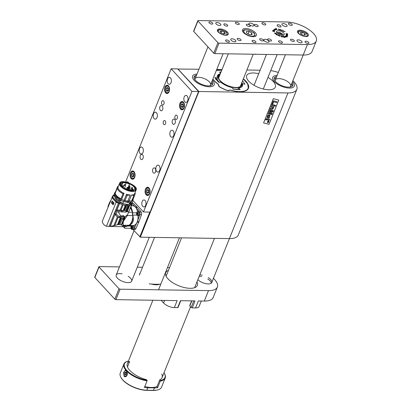 <?xml version="1.0" encoding="UTF-8"?>
<svg xmlns="http://www.w3.org/2000/svg" width="411" height="411" viewBox="0 0 411 411"><rect width="100%" height="100%" fill="white"/><g stroke="black" fill="none" stroke-linecap="round" stroke-linejoin="round"><path stroke-width="0.62" d="M177.881 69.033L198.939 69.233M216.736 69.521L221.991 69.603M246.903 70.004L260.117 70.214M292.899 80.679A20.771 8.878 21.9 0 1 296.834 89.382A20.771 8.878 21.9 0 1 287.967 92.937L198.898 91.504L140.341 237.173L132.974 229.528M287.967 92.937L229.41 238.606L140.341 237.173M278.766 100.089L269.015 124.338L263.6 122.91L273.351 98.661L278.766 100.089L269.015 124.338M212.821 79.266A20.005 8.549 21.9 0 0 218.005 84.121A1.659 0.709 21.9 0 1 218.56 85.015L218.554 85.026A1.659 0.709 21.9 0 0 218.56 85.015A3.74 1.598 -158.1 0 0 218.544 85.051A3.74 1.598 -158.1 0 0 220.933 87.718L225.403 89.834A3.74 1.598 -158.1 0 0 229.672 90.302A1.659 0.709 21.9 0 1 230.997 90.286A20.005 8.549 21.9 0 0 248.439 88.329A20.005 8.549 21.9 0 0 243.358 78.825M198.898 91.504L177.906 68.966M221.796 70.086A20.005 8.549 21.9 0 0 216.458 70.214M197.84 279.706A8.307 3.55 21.9 0 0 205.926 283.662A8.307 3.55 21.9 0 0 211.768 282.501L229.415 238.606A20.771 8.878 21.9 0 0 238.277 235.046L296.834 89.382M278.298 72.444A20.771 8.878 21.9 0 0 270.7 70.615M258.709 73.718A15.433 6.597 21.9 0 0 246.687 75.609A15.433 6.597 21.9 0 0 252.924 84.609A15.433 6.597 21.9 0 0 268.737 89.768A15.433 6.597 21.9 0 0 275.324 87.122A15.433 6.597 21.9 0 0 267.962 77.432M289.349 88.062A11.631 4.973 21.9 0 0 294.317 86.069A11.631 4.973 21.9 0 0 292.529 81.599A11.631 4.973 21.9 0 1 294.317 86.069A11.631 4.973 21.9 0 1 289.349 88.062A11.631 4.973 21.9 0 1 277.43 84.173A11.631 4.973 21.9 0 1 272.729 77.391A11.631 4.973 21.9 0 0 277.43 84.173A11.631 4.973 21.9 0 0 289.349 88.062M277.112 75.403A11.631 4.973 21.9 0 0 272.729 77.391A11.631 4.973 21.9 0 1 277.112 75.403M209.22 86.772A11.631 4.973 21.9 0 0 214.182 84.779A11.631 4.973 21.9 0 0 212.4 80.315A11.631 4.973 21.9 0 1 214.182 84.779A11.631 4.973 21.9 0 1 210.617 86.716A11.631 4.973 21.9 0 1 198.04 83.341A11.631 4.973 21.9 0 1 192.6 76.102A11.631 4.973 21.9 0 0 197.301 82.883A11.631 4.973 21.9 0 0 209.22 86.772M196.982 74.114A11.631 4.973 21.9 0 0 192.6 76.102L192.6 76.102A11.631 4.973 21.9 0 1 196.165 74.165A11.631 4.973 21.9 0 1 196.982 74.114M266.21 118.8L268.404 119.02L268.573 118.604L269.118 118.743L268.953 119.154L269.38 119.262L269.544 120.228L268.614 119.991L268.409 120.5L267.864 120.361L268.07 119.853L266.59 119.473L266.189 120.038L265.655 119.894L265.789 119.447L266.749 118.615L268.398 119.015L268.568 118.599L269.118 118.743M265.655 119.894L266.215 118.805M267.864 120.361L268.064 119.853M269.375 119.262L268.953 119.154M272.863 107.795L270.9 106.917L271.239 106.079L273.926 106.778L273.603 107.579L273.248 107.492L273.264 108.612L272.159 109.429L270.099 108.915L270.438 108.078L272.647 108.483L272.621 107.43L272.652 108.483L270.433 108.072L270.099 108.915M273.921 106.773L271.234 106.079L270.9 106.917M268.121 113.821L268.445 113.02L271.527 113.826L268.789 112.177L269.123 111.345L272.585 111.242L269.457 110.513L269.775 109.722L273.485 110.677L272.981 111.931L270.13 112.018L272.39 113.405L271.882 114.669L268.126 113.826L268.445 113.025L271.517 113.816M272.385 113.4L270.13 112.018M269.452 110.513L269.77 109.716L273.485 110.677M268.784 112.177L269.118 111.345L272.565 111.237M271.573 105.237L271.912 104.404L274.599 105.103L274.265 105.94L271.579 105.242L271.907 104.399L274.599 105.103M272.133 103.839L273.366 100.777L272.139 103.839L272.755 103.998L273.634 101.82L276.726 102.622L277.076 101.743L273.372 100.782L277.076 101.738M269.01 124.333L263.605 122.904M275.622 105.365L274.964 105.195L275.622 105.365L275.283 106.202L274.63 106.033L274.964 105.195L274.63 106.033M270.063 115.352L268.224 114.998L267.546 115.496L267.068 117.567L269.246 117.705L269.95 115.198M270.058 115.347L268.219 114.993L267.546 115.491L267.073 117.572M268.501 120.973L268.799 121.153L268.501 120.973L267.402 121.651L267.802 122.719L268.897 122.046L268.501 120.978L267.407 121.656L267.797 122.719L267.499 122.545M267.869 122.545L267.607 122.391L268.773 122.016L268.429 121.147L268.773 122.016L267.874 122.55L267.53 121.687L268.691 121.302M267.725 116.894L268.049 115.851L269.143 115.804L269.477 116.138L269.087 117.073L267.767 116.945M269.143 115.804L269.477 116.138L269.082 117.068L267.72 116.888M269.138 115.799L269.472 116.133M268.172 122.293L268.039 121.975L268.172 122.293L268.712 121.63L267.854 121.409L268.167 121.656L267.551 122.159L268.044 121.98L268.178 122.298L268.044 121.98M268.707 121.63L267.787 121.553M268.162 121.651L267.551 122.159M289.889 87.086A8.307 3.55 21.9 0 0 290.669 86.223A8.307 3.55 21.9 0 0 287.315 81.378A8.307 3.55 21.9 0 0 278.802 78.599A8.307 3.55 21.9 0 0 275.252 80.022A8.307 3.55 21.9 0 0 275.221 81.193M292.349 86.089A9.972 4.259 21.9 0 0 291.548 84.039M276.13 77.838A9.972 4.259 21.9 0 0 274.137 78.763M276.69 76.446A9.972 4.259 21.9 0 0 274.271 78.008A9.972 4.259 21.9 0 0 278.304 83.823A9.972 4.259 21.9 0 0 288.517 87.158A9.972 4.259 21.9 0 0 292.776 85.447A9.972 4.259 21.9 0 0 292.113 82.642M209.754 85.801A8.307 3.55 21.9 0 0 210.54 84.933A8.307 3.55 21.9 0 0 206.651 79.765A8.307 3.55 21.9 0 0 197.67 77.355A8.307 3.55 21.9 0 0 195.122 78.737A8.307 3.55 21.9 0 0 195.086 79.904M212.215 84.8A9.972 4.259 21.9 0 0 211.418 82.75M196.001 76.549A9.972 4.259 21.9 0 0 194.002 77.479M196.561 75.156A9.972 4.259 21.9 0 0 194.141 76.723A9.972 4.259 21.9 0 0 198.806 82.93A9.972 4.259 21.9 0 0 209.584 85.817A9.972 4.259 21.9 0 0 212.641 84.157A9.972 4.259 21.9 0 0 211.978 81.352M125.103 226.019L125.155 226.019A10.388 6.273 -89.1 0 0 126.716 226.384L127.359 225.932A2.076 1.254 90.9 0 1 128.283 225.3A2.076 1.254 90.9 0 1 128.741 225.449A8.143 4.917 -89.1 0 0 129.819 225.002A10.29 6.216 -89.1 0 0 133.082 216.885A8.143 4.917 -89.1 0 0 132.912 215.071A2.076 1.254 90.9 0 1 132.64 212.795A8.143 4.917 -89.1 0 0 132.388 211.013A10.29 6.216 -89.1 0 0 130.929 208.048M126.716 226.384L124.728 226.353L124.667 228.213L131.027 228.316M131.232 226.096L126.865 226.024M124.728 226.353A10.388 6.273 90.9 0 1 123.208 226.009M124.667 228.213L123.002 226.518M130.924 206.815L132.388 211.013M132.64 212.795L136.678 212.862M137.469 211.691A8.143 4.917 -89.1 0 0 135.471 207.123A8.143 4.917 -89.1 0 0 132.856 205.813L131.335 205.788M136.971 215.138L132.912 215.071M133.082 216.885C133.924 220.743 132.835 223.45 129.819 225.002M128.741 225.449L133.703 225.531A8.143 4.917 -89.1 0 0 137.217 221.889A8.143 4.917 -89.1 0 0 137.957 215.718M131.284 225.999L127.359 225.932M132.121 203.835L135.214 206.861A10.676 6.448 90.9 0 1 135.471 207.123A10.676 6.448 90.9 0 1 135.712 207.406L139.509 211.968A2.076 1.254 90.9 0 1 139.838 214.706L137.382 221.467A10.676 6.448 90.9 0 1 137.217 221.889A10.676 6.448 90.9 0 1 137.043 222.3L134.222 228.665A2.076 1.254 90.9 0 1 133.185 229.533L134.839 229.559A2.076 1.254 -89.1 0 0 135.877 228.691L134.222 228.665M132.26 202.654A2.076 1.254 90.9 0 1 132.83 202.936L136.873 206.887A10.676 6.448 90.9 0 1 137.372 207.432L141.168 211.994A2.076 1.254 90.9 0 1 141.492 214.732L139.036 221.493A10.676 6.448 90.9 0 1 138.702 222.325L135.877 228.691M130.297 208.372L130.796 208.377L132.46 212.276L132.856 215.626L127.251 215.539L132.219 203.409L127.554 214.706L125.227 216.556L121.795 225.089L120.007 224.57L118.255 224.591L110.302 226.435L106.459 226.256C104.481 225.649 103.048 224.093 102.164 221.591L112.403 196.72M128.751 212.215L132.46 212.276M132.856 215.626C132.774 220.142 131.484 223.353 128.987 225.249L123.387 225.367L123.382 225.089L122.889 226.307L121.795 225.089M127.251 215.539L126.573 216.638L127.122 215.246M106.459 226.256L116.118 202.227L118.44 203.183L109.079 226.466L122.863 226.692L123.341 224.673C122.997 223.872 123.069 222.634 123.567 220.959L126.573 216.638M123.341 224.673L123.382 225.089M122.858 226.692L122.889 226.307L122.858 226.692M118.127 217.306L114.792 225.603M118.255 224.591L120.993 217.784M121.682 217.794L118.959 224.57M121.368 224.848L124.651 216.674L124.194 216.731L122.981 219.741L123.557 217.825M124.651 216.674L125.227 216.556M116.118 202.227L111.828 197.563M112.028 201.318L112.167 200.969L113.934 202.89L113.148 204.842L111.381 202.921L111.648 202.253M114.597 212.749L115.008 214.218L110.086 226.451M115.008 214.218L110.302 226.435M113.785 225.865L117.387 216.91M116.159 215.832L115.126 214.439M120.007 224.57L122.725 217.809L118.738 217.517L116.298 215.986L114.957 212.554L117.433 210.468L121.543 210.545L120.14 210.062L117.13 210.139L115.337 210.91M123.598 215.939L124.194 216.731L123.593 217.825L122.725 217.809M125.735 211.619L128.725 211.793L131.612 204.606L129.665 205.521L127.153 211.768M123.706 215.672L122.745 215.657L122.981 216.299M117.428 224.791L120.757 216.515L124.096 216.571L123.444 215.77L122.915 215.765L123.254 216.135L120.639 215.775L118.43 212.282L120.017 211.644M127.554 214.706L127.148 215.713M125.509 225.326C125.042 224.894 125.011 225.094 125.406 225.927L123.202 225.87M123.249 225.911L125.406 225.927M110.651 200.486L109.521 202.577L108.031 207.005M118.44 203.183L125.165 205.546L128.319 205.536C125.478 205.623 122.401 204.863 119.077 203.26L116.149 202.001L112.28 197.799L113.143 196.191M112.968 196.515L113.061 196.222M113.857 194.814L112.547 196.181L112.182 197.141M113.693 194.942L113.349 195.117M112.121 197.223L112.588 196.068L112.131 197.213M111.381 202.921L113.153 204.827M119.277 203.589L116.601 210.252M120.757 216.515L119.452 216.299C116.976 216.196 114.828 212.133 118.214 211.608L125.889 212.112L128.443 205.67M121.235 211.865L121.543 210.545M119.447 203.676L116.827 210.201M120.14 210.062L122.257 204.796M123.059 205.043L120.978 210.211M121.307 210.293L123.089 210.704L125.165 205.546M121.748 210.596L123.089 210.704M122.802 215.847L123.788 216.14M126.598 211.835L129.1 205.613L129.665 205.521M129.1 205.613L128.648 205.659L126.146 211.87M128.648 205.659L131.859 203.815L132.142 203.116L127.472 204.842L119.36 202.561L119.077 203.26M130.868 206.954L131.217 207.334L130.796 208.377M126.958 225.963L127.446 225.223M116.457 202.176L116.739 201.482L112.547 196.931M116.739 201.482L119.36 202.561M113.01 196.453L114.325 194.48M132.167 201.652L132.142 203.116M127.6 205.685L125.53 210.843L126.367 210.828M126.562 205.664L124.487 210.817M123.798 210.797L125.874 205.639M113.328 204.401L111.54 202.715L111.787 201.667L112.496 201.21M113.123 204.431L113.369 203.388L114.078 202.926M113.924 203.306L113.503 203.964M125.586 210.843L126.393 210.853M132.152 203.219L132.219 202.88M132.301 214.398L132.229 213.797M132.142 201.673L129.218 203.455L128.797 204.498L122.714 203.686L122.802 203.409L116.513 200.075L114.366 196.283M130.862 202.972L128.982 204.046M122.802 203.409L123.516 201.637M121.111 200.712L120.115 200.871L120.577 200.46M123.526 201.642L122.714 203.686M130.909 202.248L123.5 201.734M114.818 195.775L120.295 200.424M114.474 195.035L114.191 195.739C114.669 197.486 116.513 199.191 119.735 200.851L120.115 200.871M130.595 200.979L128.777 201.292M132.917 199.741L131.71 200.928L127.836 201.03L124.893 200.82L120.772 199.237C117.407 197.465 115.486 195.631 114.998 193.725L117.233 188.243A9.556 4.084 21.9 0 0 123.023 193.776L124.071 193.355L121.661 199.35M115.578 192.363L115.296 192.25L115.558 191.711M115.45 191.86L114.428 193.108L114.289 194.213L115.799 197.095L121.964 201.077L127.985 202.52L131.967 201.791L133.092 200.476L133.174 198.996L131.71 200.928M124.06 200.275L126.47 194.28A8.934 3.817 21.9 0 0 130.246 195.04L127.836 201.03M131.7 191.413C125.93 191.177 118.121 185.921 119.575 183.249C120.901 178.477 138.502 185.551 136.149 189.913C135.62 191.053 134.135 191.552 131.7 191.413M129.075 201.051L131.484 195.055A8.934 3.817 21.9 0 0 134.695 193.535L136.149 189.913M117.233 188.243L117.998 187.555A8.934 3.817 21.9 0 0 124.071 193.355M115.46 191.834L117.531 186.794L118.327 186.502M120.772 199.237L120.942 198.821C117.567 197.049 115.645 195.21 115.167 193.304M120.942 198.821L123.023 193.776M126.47 194.28L123.978 200.547M124.893 200.82L125.062 200.404L124.143 200.131M125.062 200.404L127.189 195.359L130.246 195.04M131.484 195.055L133.822 195.461L131.874 200.511M133.046 199.304L131.792 200.517M133.822 195.461A9.556 4.084 21.9 0 0 135.06 194.29A9.556 4.084 21.9 0 0 135.024 192.713M118.45 186.049A9.556 4.084 21.9 0 0 117.531 186.794M126.182 195.061A9.556 4.084 21.9 0 0 127.189 195.359M121.209 186.476L120.212 185.012L120.115 183.465L121.466 182.335L123.68 182.037L127.21 182.597L130.77 183.989L133.616 185.834L135.137 187.462C135.347 188.074 135.974 188.31 135.609 189.697C134.983 190.617 134.222 191.069 133.328 191.048L131.099 191.069L127.924 190.391L124.584 188.978L121.209 186.476M120.993 198.826C117.608 197.049 115.676 195.204 115.203 193.293M124.148 200.116L125.16 200.409M135.604 189.718L135.219 187.668L133.863 186.116L131.304 184.334L125.663 182.294L121.738 182.294C121.492 182.145 120.947 182.546 120.104 183.491L120.115 183.465M134.284 189.312L133.061 190.221L133.585 190.493L129.974 190.586L127.307 189.615L127.374 189.903L123.079 187.657L123.547 187.652L121.651 185.71L121.183 185.715L121.06 183.429L121.548 183.712L122.786 182.993L122.298 182.71L126.151 182.756L129.48 184.082L129.475 183.809C133.349 185.674 135.147 187.544 134.87 189.425L134.32 189.235M120.829 183.809L120.731 184.246M121.677 185.757L122.786 182.993M120.932 185.248L121.548 183.712M123.439 187.919L123.547 187.652M132.887 190.663L133.061 190.221M127.189 189.779L129.48 184.082M125.504 184.652L126.156 183.029M125.422 184.57L126.151 182.756M126.984 190.242L127.739 189.795M124.656 184.606L125.473 184.621L124.667 184.354L124.014 185.001A0.832 0.354 -158.1 0 0 124.122 185.299A0.832 0.354 -158.1 0 0 124.939 185.731A0.832 0.354 -158.1 0 0 125.555 185.623L125.473 184.621M122.468 185.962L123.29 185.978L122.483 185.71L121.826 186.358M123.202 187.39L123.29 185.978M125.16 188.731L125.977 188.741L125.17 188.479L124.518 189.127M126.059 189.743L125.977 188.741M129.922 190.031L130.739 190.046L129.938 189.779L129.28 190.427M130.821 191.043L130.739 190.046M130.719 207.324L131.217 207.334M242.238 86.248A13.527 5.78 -158.1 0 0 242.043 84.527L242.367 83.705A13.501 5.769 -158.1 0 1 242.433 85.837A13.501 5.769 -158.1 0 1 238.637 88.103L240.194 89.655L233.124 89.146L232.256 87.646A13.501 5.769 -158.1 0 1 220.666 82.149L218.482 82.2L214.855 77.633L217.393 78.028A13.501 5.769 -158.1 0 1 217.383 75.763A13.501 5.769 -158.1 0 1 220.311 73.78M214.855 77.633L215.097 77.53L214.968 77.9M215.426 78.768L216.731 79.051L217.393 78.028M220.563 73.153L219.572 72.079L221.036 71.982M238.637 88.103L238.277 88.966L238.868 89.747M244.858 84.198L242.367 83.705M242.582 80.751L244.905 84.101L244.663 84.204M243.297 78.979A19.697 8.42 -158.1 0 1 247.124 89.66A19.697 8.42 -158.1 0 1 230.92 90.127L229.359 90.158A3.432 1.464 -158.1 0 1 225.444 89.732L221.046 87.641A3.432 1.464 -158.1 0 1 218.858 85.18L218.236 84.111A19.697 8.42 -158.1 0 1 212.908 79.051M218.544 85.298L218.57 84.995M131.777 204.693A2.076 1.254 90.9 0 1 131.577 205.793M137.413 211.752A2.076 1.254 90.9 0 1 137.947 211.567L138.795 211.578A2.076 1.254 90.9 0 1 139.879 212.672A2.076 1.254 90.9 0 1 139.802 214.789A2.076 1.254 90.9 0 1 138.728 215.734L137.88 215.718A2.076 1.254 90.9 0 1 137.351 215.513M138.728 212.384A1.993 1.202 90.9 0 1 138.661 214.974A1.993 1.202 90.9 0 1 137.11 215.313A1.993 1.202 90.9 0 1 136.832 214.896A1.993 1.202 90.9 0 1 136.899 212.307A1.993 1.202 90.9 0 1 138.45 211.968A1.993 1.202 90.9 0 1 138.728 212.384M137.038 214.47A0.997 0.601 90.9 0 1 136.771 213.581A0.997 0.601 90.9 0 1 137.11 212.744A0.997 0.601 90.9 0 1 137.711 212.795A0.997 0.601 90.9 0 1 137.973 213.684A0.997 0.601 90.9 0 1 137.639 214.521A0.997 0.601 90.9 0 1 137.038 214.47L136.771 213.581L137.11 212.744M137.68 214.475L137.973 213.684L137.711 212.795M137.937 214.46L137.053 214.239M137.829 213.258L137.742 214.249M137.104 212.97L138.004 212.806M137.315 212.795L137.618 212.821L137.315 212.795M132.239 228.069L131.392 227.9L131.828 228.357L132.27 228.002M132.378 227.817L131.952 226.615L131.479 226.893M132.013 226.903L132.434 226.692L132.172 226.934M131.412 226.944A0.997 0.601 -89.1 0 0 131.386 227.889L131.972 227.9A0.997 0.601 -89.1 0 0 131.977 227.91L131.993 226.954L131.412 226.944L131.386 227.889A0.997 0.601 -89.1 0 0 131.592 228.269A0.997 0.601 -89.1 0 0 131.859 228.429M132.193 228.007A0.765 0.462 90.9 0 1 132.172 226.939M131.895 226.44A0.997 0.601 -89.1 0 0 131.428 226.893M131.489 228.269A0.997 0.601 -89.1 0 0 131.808 228.429A0.997 0.601 -89.1 0 0 132.429 227.442A0.997 0.601 -89.1 0 0 131.844 226.435A0.997 0.601 -89.1 0 0 131.253 227.144A0.997 0.601 -89.1 0 0 131.489 228.269M131.366 228.578A1.367 0.822 -89.1 0 0 132.645 227.504A1.367 0.822 -89.1 0 0 131.463 226.22A1.367 0.822 -89.1 0 0 131.366 228.578M132.661 225.511A2.076 1.254 90.9 0 1 132.871 225.696A2.076 1.254 90.9 0 1 133.37 228.038A2.076 1.254 90.9 0 1 132.142 229.518A2.076 1.254 90.9 0 1 130.975 228.095A2.076 1.254 90.9 0 1 130.996 226.744A2.076 1.254 90.9 0 1 131.746 225.5M133.703 225.531A2.076 1.254 90.9 0 1 133.914 225.711A2.076 1.254 90.9 0 1 134.412 228.054A2.076 1.254 90.9 0 1 133.185 229.533L132.142 229.518M242.618 83.762A14.904 6.371 21.9 0 0 241.822 82.652M215.693 78.825A14.904 6.371 21.9 0 0 216.165 79.837M217.039 78.891A13.352 5.708 21.9 0 0 219.361 82.303M232.708 88.807A13.352 5.708 21.9 0 0 238.257 89.053M241.93 86.664A13.352 5.708 21.9 0 0 241.909 85.031L241.576 83.798A12.546 5.364 21.9 0 0 241.483 83.495M217.306 76.112L217.481 76.251A13.352 5.708 21.9 0 0 217.44 76.297A13.352 5.708 21.9 0 0 217.244 76.58M217.547 75.835L217.82 75.907A13.352 5.708 21.9 0 0 217.768 75.953L217.506 75.881M217.82 75.598L218.005 75.758A13.352 5.708 21.9 0 0 217.989 75.768A13.352 5.708 21.9 0 0 217.82 75.907M217.989 75.768L217.732 75.665M218.113 75.393L218.318 75.547A13.352 5.708 21.9 0 0 218.303 75.557L218.015 75.454M218.611 75.187L218.046 75.115M218.462 74.92L218.827 75.285M217.768 75.953A13.352 5.708 21.9 0 0 217.481 76.251M218.303 75.557A13.352 5.708 21.9 0 0 218.005 75.758M217.239 76.194A13.527 5.78 -158.1 0 1 219.977 74.602A12.546 5.364 21.9 0 0 219.412 74.889A12.546 5.364 21.9 0 0 218.38 75.901A12.546 5.364 21.9 0 0 229.364 86.392A12.546 5.364 21.9 0 0 241.576 83.798M241.262 84.039A12.13 5.184 -158.1 0 1 238.883 87.127A12.13 5.184 -158.1 0 1 235.96 87.466A12.13 5.184 -158.1 0 1 219.048 79.153A12.13 5.184 -158.1 0 1 219.798 75.064M219.243 76.441A12.13 5.184 21.9 0 0 218.986 76.605M219.392 76.076A11.714 5.009 21.9 0 0 219.31 76.158A11.714 5.009 21.9 0 0 219.171 79.359M218.436 74.992L218.744 75.413M218.662 75.341L218.405 74.951M218.107 75.09L218.642 75.121M163.403 121.476A2.076 1.254 -89.1 0 0 163.331 123.588A2.076 1.254 -89.1 0 0 164.41 124.682A2.076 1.254 -89.1 0 0 165.7 122.627A2.076 1.254 -89.1 0 0 164.477 120.526A2.076 1.254 -89.1 0 0 163.403 121.476M179.946 103.392A4.156 2.507 -89.1 0 0 179.797 107.62A4.156 2.507 -89.1 0 0 181.96 109.809A4.156 2.507 -89.1 0 0 184.534 105.694A4.156 2.507 -89.1 0 0 182.094 101.502A4.156 2.507 -89.1 0 0 179.946 103.392M130.498 172.841A4.156 2.507 -89.1 0 0 130.349 177.069A4.156 2.507 -89.1 0 0 132.512 179.258A4.156 2.507 -89.1 0 0 135.085 175.143A4.156 2.507 -89.1 0 0 132.645 170.95A4.156 2.507 -89.1 0 0 130.498 172.841M145.484 189.122A4.156 2.507 -89.1 0 0 145.335 193.345A4.156 2.507 -89.1 0 0 147.498 195.533A4.156 2.507 -89.1 0 0 150.072 191.423A4.156 2.507 -89.1 0 0 147.631 187.226A4.156 2.507 -89.1 0 0 145.484 189.122M175.065 116.118A2.158 1.305 -89.1 0 0 174.988 118.317A2.158 1.305 -89.1 0 0 176.114 119.452A2.158 1.305 -89.1 0 0 177.454 117.315A2.158 1.305 -89.1 0 0 176.185 115.137A2.158 1.305 -89.1 0 0 175.065 116.118M161.749 101.651A2.158 1.305 -89.1 0 0 161.667 103.844A2.158 1.305 -89.1 0 0 162.792 104.985A2.158 1.305 -89.1 0 0 164.133 102.848A2.158 1.305 -89.1 0 0 162.864 100.664A2.158 1.305 -89.1 0 0 161.749 101.651M172.44 120.274A2.661 1.603 -89.1 0 0 172.343 122.976A2.661 1.603 -89.1 0 0 173.73 124.379A2.661 1.603 -89.1 0 0 175.379 121.748A2.661 1.603 -89.1 0 0 173.817 119.062A2.661 1.603 -89.1 0 0 172.44 120.274M159.951 106.711A2.661 1.603 -89.1 0 0 159.858 109.413A2.661 1.603 -89.1 0 0 161.24 110.816A2.661 1.603 -89.1 0 0 162.89 108.18A2.661 1.603 -89.1 0 0 161.328 105.499A2.661 1.603 -89.1 0 0 159.951 106.711M152.825 169.06A2.661 1.603 -89.1 0 0 152.733 171.767A2.661 1.603 -89.1 0 0 154.115 173.17A2.661 1.603 -89.1 0 0 155.764 170.534A2.661 1.603 -89.1 0 0 154.202 167.852A2.661 1.603 -89.1 0 0 152.825 169.06M140.341 155.497A2.661 1.603 -89.1 0 0 140.243 158.199A2.661 1.603 -89.1 0 0 141.631 159.602A2.661 1.603 -89.1 0 0 143.275 156.971A2.661 1.603 -89.1 0 0 141.713 154.284A2.661 1.603 -89.1 0 0 140.341 155.497M184.19 96.991A3.488 2.106 -89.1 0 0 184.066 100.541A3.488 2.106 -89.1 0 0 185.885 102.38A3.488 2.106 -89.1 0 0 188.048 98.923A3.488 2.106 -89.1 0 0 185.998 95.403A3.488 2.106 -89.1 0 0 184.19 96.991M167.539 78.907A3.488 2.106 -89.1 0 0 167.416 82.457A3.488 2.106 -89.1 0 0 169.234 84.291A3.488 2.106 -89.1 0 0 171.397 80.839A3.488 2.106 -89.1 0 0 169.347 77.314A3.488 2.106 -89.1 0 0 167.539 78.907M170.18 131.839A3.488 2.106 -89.1 0 0 170.056 135.389A3.488 2.106 -89.1 0 0 171.875 137.228A3.488 2.106 -89.1 0 0 174.038 133.775A3.488 2.106 -89.1 0 0 171.988 130.251A3.488 2.106 -89.1 0 0 170.18 131.839M153.534 113.755A3.488 2.106 -89.1 0 0 153.406 117.305A3.488 2.106 -89.1 0 0 155.224 119.144A3.488 2.106 -89.1 0 0 157.387 115.686A3.488 2.106 -89.1 0 0 155.337 112.162A3.488 2.106 -89.1 0 0 153.534 113.755M156.175 166.691A3.488 2.106 -89.1 0 0 156.046 170.236A3.488 2.106 -89.1 0 0 157.865 172.075A3.488 2.106 -89.1 0 0 160.028 168.623A3.488 2.106 -89.1 0 0 157.978 165.099A3.488 2.106 -89.1 0 0 156.175 166.691M139.524 148.602A3.488 2.106 -89.1 0 0 139.396 152.152A3.488 2.106 -89.1 0 0 141.214 153.991A3.488 2.106 -89.1 0 0 143.377 150.534A3.488 2.106 -89.1 0 0 141.327 147.01A3.488 2.106 -89.1 0 0 139.524 148.602M142.165 201.539A3.488 2.106 -89.1 0 0 142.042 205.089A3.488 2.106 -89.1 0 0 143.855 206.923A3.488 2.106 -89.1 0 0 146.018 203.471A3.488 2.106 -89.1 0 0 143.968 199.946A3.488 2.106 -89.1 0 0 142.165 201.539M128.746 182.833A3.488 2.106 -89.1 0 0 127.318 181.862A3.488 2.106 -89.1 0 0 126.47 182.14M133.03 200.625L143.47 211.968L191.942 91.396L171.13 68.786L125.632 181.96M164.96 87.111A4.156 2.507 -89.1 0 0 164.811 91.34A4.156 2.507 -89.1 0 0 166.974 93.528A4.156 2.507 -89.1 0 0 169.548 89.413A4.156 2.507 -89.1 0 0 167.107 85.221A4.156 2.507 -89.1 0 0 164.96 87.111M143.47 211.968L150.097 212.076L198.564 91.499L177.752 68.894L171.13 68.786M191.942 91.396L198.564 91.499M146.845 190.319L147.909 189.43L148.89 190.493L148.808 192.451L147.744 193.34L146.763 192.276L146.845 190.319L148.643 190.226M148.499 190.344L148.669 192.569M148.422 192.302L146.763 192.276M148.715 190.308A1.695 1.022 -89.1 0 0 148.463 191.326A1.695 1.022 -89.1 0 0 148.705 192.538M181.308 104.589L182.371 103.7L183.352 104.769L183.27 106.721L182.207 107.615L181.225 106.547L181.308 104.589L183.106 104.497M182.962 104.62L183.131 106.845M182.885 106.572L181.225 106.547M183.178 104.579A1.695 1.022 -89.1 0 0 182.926 105.596A1.695 1.022 -89.1 0 0 183.167 106.809M131.859 174.038L132.923 173.149L133.904 174.218L133.822 176.17L132.763 177.064L131.777 175.995L131.859 174.038L133.657 173.945M133.518 174.069L133.683 176.293M133.436 176.021L131.777 175.995M133.734 174.028A1.695 1.022 -89.1 0 0 133.477 175.045A1.695 1.022 -89.1 0 0 133.719 176.257M166.321 88.314L167.385 87.425L168.366 88.488L168.284 90.446L167.226 91.334L166.239 90.271L166.321 88.314L168.12 88.221M167.981 88.339L168.145 90.564M167.899 90.297L166.239 90.271M168.191 88.298A1.695 1.022 -89.1 0 0 167.94 89.315A1.695 1.022 -89.1 0 0 168.181 90.533M149.203 283.862C155.204 284.366 159.026 284.422 160.675 284.042M180.758 300.688L178.014 307.51A0.832 0.354 -158.1 0 1 177.66 307.649L174.351 307.598A8.307 3.55 -158.1 0 1 163.563 302.969L161.174 300.374M201.298 301.016L199.088 306.514A8.307 3.55 -158.1 0 1 195.538 307.937L192.23 307.885L195.03 300.914L180.46 300.682L177.66 307.649M213.437 278.35A20.771 8.878 -158.1 0 1 217.373 287.053L213.17 297.507A20.771 8.878 -158.1 0 1 204.303 301.063L198.343 300.97L195.538 307.937M174.351 307.598L177.151 300.626L115.892 299.645A0.832 0.354 -158.1 0 1 114.813 299.182L94.833 277.476A0.832 0.354 -158.1 0 1 94.725 277.178L98.928 266.724A0.832 0.354 21.9 0 0 99.036 267.022L94.833 277.476M151.376 284.037A11.631 4.973 21.9 0 0 156.159 284.782A11.631 4.973 21.9 0 0 159.591 284.222M140.11 273.294A11.631 4.973 21.9 0 0 139.54 274.111M122.118 273.865A8.307 3.55 21.9 0 0 119.765 273.592A8.307 3.55 21.9 0 0 116.215 275.016A8.307 3.55 21.9 0 0 122.601 281.407A8.307 3.55 21.9 0 0 131.638 281.211A8.307 3.55 21.9 0 0 128.175 276.3M202.248 275.154A8.307 3.55 21.9 0 0 199.895 274.882A8.307 3.55 21.9 0 0 199.782 274.877M211.768 282.501A8.307 3.55 21.9 0 0 208.305 277.589M98.928 266.724A0.832 0.354 21.9 0 1 99.282 266.58L119.478 266.903M137.274 267.191L142.53 267.273M167.441 267.674L169.532 267.71M114.813 299.182L119.015 288.728L99.036 267.022M119.015 288.728A0.832 0.354 21.9 0 0 120.094 289.19L115.892 299.645M217.373 287.053A20.771 8.878 -158.1 0 1 208.505 290.608L120.094 289.19M196.972 281.864A17.031 7.28 -158.1 0 1 197.347 285.393A17.031 7.28 -158.1 0 1 190.077 288.311A17.031 7.28 -158.1 0 1 172.625 282.619A17.031 7.28 -158.1 0 1 165.741 272.688A17.031 7.28 -158.1 0 1 168.448 270.397M201.657 276.541A8.307 3.55 21.9 0 0 199.335 276.274A8.307 3.55 21.9 0 0 199.222 276.274M211.316 283.128A8.307 3.55 21.9 0 0 207.771 279.002M192.23 307.885A0.832 0.354 -158.1 0 1 191.151 307.423L189.805 305.959A0.832 0.354 -158.1 0 1 189.697 305.661A0.832 0.354 -158.1 0 1 189.79 305.568M287.649 35.367L286.323 34.878L287.649 35.336M287.299 36.219L286.734 36.276L285.876 35.829L287.155 36.178L286.082 35.623L287.238 36.281M287.53 33.743L286.01 33.743L287.782 34.2L285.912 33.733L287.53 33.743M286.287 33.563L285.943 33.805M272.55 31.072L272.909 30.676L273.947 30.943L274.666 31.662L272.55 31.072M272.508 30.815L272.883 30.738M279.927 29.422L280.79 29.72L280.826 30.106L279.958 30.327L279.927 29.335M275.894 28.39L276.675 28.801L276.392 28.842L277.091 29.602L275.894 28.39M273.906 29.304L274.579 29.243L275.581 29.823L274.255 29.253L275.113 30.06L273.921 29.345M275.391 33.856L276.31 33.697L275.935 34L275.313 33.759M279.814 36.26L278.889 35.772L279.023 35.331L279.326 36.004L279.598 35.546L279.429 36.045L279.773 36.178L280.05 35.736L279.814 36.26M281.412 37.036L281.057 36.045L281.823 36.43L281.432 37.021M284.145 37.483L283.117 36.409L284.145 37.483M285.234 37.108L284.289 36.394L285.234 37.108M285.085 31.349L284.232 31.616L285.054 31.426M291.363 39.199A2.076 0.889 21.9 0 0 290.479 39.554A2.076 0.889 21.9 0 0 292.072 41.151A2.076 0.889 21.9 0 0 294.333 41.105A2.076 0.889 21.9 0 0 293.49 39.893A2.076 0.889 21.9 0 0 291.363 39.199M278.042 24.727A2.076 0.889 21.9 0 0 277.158 25.086A2.076 0.889 21.9 0 0 278.75 26.684A2.076 0.889 21.9 0 0 281.011 26.633A2.076 0.889 21.9 0 0 280.174 25.425A2.076 0.889 21.9 0 0 278.042 24.727M260.569 38.706A2.076 0.889 21.9 0 0 259.68 39.06A2.076 0.889 21.9 0 0 261.278 40.658A2.076 0.889 21.9 0 0 263.538 40.612A2.076 0.889 21.9 0 0 262.696 39.399A2.076 0.889 21.9 0 0 260.569 38.706M247.247 24.234A2.076 0.889 21.9 0 0 246.364 24.588A2.076 0.889 21.9 0 0 247.956 26.191A2.076 0.889 21.9 0 0 250.217 26.14A2.076 0.889 21.9 0 0 249.379 24.927A2.076 0.889 21.9 0 0 247.247 24.234M268.517 38.834A2.076 0.889 21.9 0 0 267.628 39.189A2.076 0.889 21.9 0 0 269.226 40.787A2.076 0.889 21.9 0 0 271.486 40.735A2.076 0.889 21.9 0 0 270.644 39.528A2.076 0.889 21.9 0 0 268.517 38.834M255.195 24.362A2.076 0.889 21.9 0 0 254.311 24.717A2.076 0.889 21.9 0 0 255.904 26.314A2.076 0.889 21.9 0 0 258.165 26.268A2.076 0.889 21.9 0 0 257.322 25.056A2.076 0.889 21.9 0 0 255.195 24.362M219.69 25.482A2.743 1.171 -158.1 0 1 216.88 24.568A2.743 1.171 -158.1 0 1 215.775 22.97A2.743 1.171 -158.1 0 1 218.755 22.903A2.743 1.171 -158.1 0 1 220.861 25.014A2.743 1.171 -158.1 0 1 219.69 25.482M234.676 41.763A2.743 1.171 -158.1 0 1 231.866 40.848A2.743 1.171 -158.1 0 1 230.761 39.245A2.743 1.171 -158.1 0 1 233.741 39.184A2.743 1.171 -158.1 0 1 235.847 41.295A2.743 1.171 -158.1 0 1 234.676 41.763M252.806 26.016A2.743 1.171 -158.1 0 1 249.996 25.102A2.743 1.171 -158.1 0 1 248.886 23.504A2.743 1.171 -158.1 0 1 251.866 23.437A2.743 1.171 -158.1 0 1 253.972 25.549A2.743 1.171 -158.1 0 1 252.806 26.016M267.787 42.297A2.743 1.171 -158.1 0 1 264.982 41.377A2.743 1.171 -158.1 0 1 263.872 39.78A2.743 1.171 -158.1 0 1 266.852 39.718A2.743 1.171 -158.1 0 1 268.958 41.824A2.743 1.171 -158.1 0 1 267.787 42.297M285.917 26.551A2.743 1.171 -158.1 0 1 283.107 25.631A2.743 1.171 -158.1 0 1 281.997 24.033A2.743 1.171 -158.1 0 1 284.982 23.972A2.743 1.171 -158.1 0 1 287.089 26.078A2.743 1.171 -158.1 0 1 285.917 26.551M300.903 42.826A2.743 1.171 -158.1 0 1 298.093 41.912A2.743 1.171 -158.1 0 1 296.983 40.314A2.743 1.171 -158.1 0 1 299.963 40.247A2.743 1.171 -158.1 0 1 302.075 42.359A2.743 1.171 -158.1 0 1 300.903 42.826M238.051 38.341A2.076 0.889 21.9 0 0 237.168 38.696A2.076 0.889 21.9 0 0 238.76 40.299A2.076 0.889 21.9 0 0 241.021 40.247A2.076 0.889 21.9 0 0 240.183 39.035A2.076 0.889 21.9 0 0 238.051 38.341M224.735 23.874A2.076 0.889 21.9 0 0 223.846 24.228A2.076 0.889 21.9 0 0 225.444 25.826A2.076 0.889 21.9 0 0 227.699 25.78A2.076 0.889 21.9 0 0 226.862 24.568A2.076 0.889 21.9 0 0 224.735 23.874M289.293 23.129A2.076 0.889 21.9 0 0 288.404 23.484A2.076 0.889 21.9 0 0 290.002 25.081A2.076 0.889 21.9 0 0 292.262 25.035A2.076 0.889 21.9 0 0 291.42 23.823A2.076 0.889 21.9 0 0 289.293 23.129M262.804 22.703A2.076 0.889 21.9 0 0 261.915 23.057A2.076 0.889 21.9 0 0 263.513 24.655A2.076 0.889 21.9 0 0 265.768 24.609A2.076 0.889 21.9 0 0 264.931 23.396A2.076 0.889 21.9 0 0 262.804 22.703M236.315 22.276A2.076 0.889 21.9 0 0 235.426 22.631A2.076 0.889 21.9 0 0 237.024 24.228A2.076 0.889 21.9 0 0 239.279 24.182A2.076 0.889 21.9 0 0 238.442 22.97A2.076 0.889 21.9 0 0 236.315 22.276M209.821 21.85A2.076 0.889 21.9 0 0 208.937 22.204A2.076 0.889 21.9 0 0 210.53 23.807A2.076 0.889 21.9 0 0 212.79 23.756A2.076 0.889 21.9 0 0 211.953 22.543A2.076 0.889 21.9 0 0 209.821 21.85M305.943 41.213A2.076 0.889 21.9 0 0 305.054 41.573A2.076 0.889 21.9 0 0 306.652 43.17A2.076 0.889 21.9 0 0 308.913 43.119A2.076 0.889 21.9 0 0 308.07 41.912A2.076 0.889 21.9 0 0 305.943 41.213M279.454 40.792A2.076 0.889 21.9 0 0 278.566 41.146A2.076 0.889 21.9 0 0 280.163 42.744A2.076 0.889 21.9 0 0 282.419 42.693A2.076 0.889 21.9 0 0 281.581 41.485A2.076 0.889 21.9 0 0 279.454 40.792M252.96 40.365A2.076 0.889 21.9 0 0 252.077 40.72A2.076 0.889 21.9 0 0 253.674 42.318A2.076 0.889 21.9 0 0 255.93 42.271A2.076 0.889 21.9 0 0 255.092 41.059A2.076 0.889 21.9 0 0 252.96 40.365M226.471 39.939A2.076 0.889 21.9 0 0 225.588 40.293A2.076 0.889 21.9 0 0 227.18 41.891A2.076 0.889 21.9 0 0 229.441 41.845A2.076 0.889 21.9 0 0 228.603 40.632A2.076 0.889 21.9 0 0 226.471 39.939M278.365 30.748A4.156 1.778 21.9 0 0 276.593 31.462A4.156 1.778 21.9 0 0 279.783 34.658A4.156 1.778 21.9 0 0 284.299 34.56A4.156 1.778 21.9 0 0 282.624 32.135A4.156 1.778 21.9 0 0 278.365 30.748M245.66 28.529A7.48 3.196 21.9 0 0 242.464 29.813A7.48 3.196 21.9 0 0 248.213 35.567A7.48 3.196 21.9 0 0 256.341 35.387A7.48 3.196 21.9 0 0 253.32 31.03A7.48 3.196 21.9 0 0 245.66 28.529M300.051 30.209A5.816 2.487 21.9 0 0 297.564 31.2A5.816 2.487 21.9 0 0 302.034 35.68A5.816 2.487 21.9 0 0 308.358 35.541A5.816 2.487 21.9 0 0 306.01 32.15A5.816 2.487 21.9 0 0 300.051 30.209M290.669 86.223L307.407 44.578A20.771 8.878 21.9 0 0 316.275 41.023L312.072 51.478A20.771 8.878 -158.1 0 1 303.205 55.033L255.688 54.273L255.647 53.964L255.359 54.267L214.794 53.615A0.832 0.354 -158.1 0 1 213.72 53.153L217.922 42.698L197.938 20.992L193.735 31.447A0.832 0.354 -158.1 0 1 193.627 31.149L197.83 20.694A0.832 0.354 21.9 0 0 197.938 20.992M217.922 42.698A0.832 0.354 21.9 0 0 219.001 43.16L214.794 53.615M307.407 44.578L219.001 43.16M316.275 41.023A20.771 8.878 21.9 0 0 313.557 33.543A20.771 8.878 21.9 0 0 286.595 21.973L198.184 20.55A0.832 0.354 21.9 0 0 197.83 20.694M219.916 28.919A5.816 2.487 21.9 0 0 217.434 29.916A5.816 2.487 21.9 0 0 221.904 34.39A5.816 2.487 21.9 0 0 228.228 34.252A5.816 2.487 21.9 0 0 225.875 30.861A5.816 2.487 21.9 0 0 219.916 28.919M286.246 36.923L285.886 36.99L286.133 36.872L285.203 36.194L286.226 36.933M284.849 37.529L283.641 36.43L284.849 37.529M282.609 36.949L282.306 36.625L282.794 36.538L282.116 36.276L282.83 36.502L282.999 37.036L282.609 36.949M277.903 35.438L277.887 34.966L278.555 35.156L277.903 35.438M274.825 33.383L274.589 33.003L275.313 32.901L274.702 33.029L274.877 33.353L275.781 33.27L274.825 33.383M276.11 34.396L276.901 34.144L276.1 34.37M276.577 35.038L276.582 34.683L277.559 34.57L276.577 35.038M275.17 28.893L276.192 29.392L276.218 29.705L275.524 29.474L275.067 28.955L275.627 29.155M278.668 29.017L279.357 29.649L278.684 29.679L278.339 29.186L278.648 29.073M278.339 29.186L278.612 29.155M283.318 30.671L283.919 31.159L283.379 31.493L283.806 31.149L283.323 30.727L282.676 31.097L283.287 30.748M283.426 31.508L283.77 30.995M282.295 30.25L282.311 30.558L281.478 30.373L282.136 30.83L281.371 30.291L281.818 30.013L282.254 30.342M281.489 30.075L281.355 30.332M273.238 30.147L274.656 30.707L273.238 30.147M287.474 34.498L287.222 34.765L286.277 34.524L287.371 34.498L286.174 34.195L287.428 34.467L287.464 34.776M287.284 37.005L285.599 36.019L287.284 37.005M287.551 35.844L286.241 35.325L287.551 35.844M213.72 53.153L193.735 31.447M284.309 36.507L284.571 36.558M284.761 36.898L285.152 36.851L284.438 36.425L284.746 36.933M285.188 37.108L285.152 36.851M282.496 36.8L282.989 36.903L282.475 36.856M281.484 36.183L281.155 36.101L281.33 36.687L281.746 36.764L281.484 36.183M277.697 35.233L277.887 34.966M277.831 35.105L278.175 35.084M278.298 35.505L278.324 35.043L277.81 35.171L278.298 35.418L278.437 35.125M279.49 35.654L279.429 36.045M279.994 35.875L279.85 36.26M275.488 33.656L276.3 33.8L275.36 33.825M274.101 29.32L274.527 29.381M276.135 29.53L276.249 29.803M275.175 29.037L275.216 29.335M275.73 29.109L275.272 29.196L276.125 29.638L275.73 29.109M276.094 29.71L276.115 29.412M275.252 29.258L275.19 28.996M278.401 29.345L279.239 29.628L278.576 29.073M278.971 29.803L279.239 29.628M282.722 31.113L283.256 30.655M280.394 29.618L280.79 29.72M280.759 29.931L280.764 30.188M279.994 30.352L280.045 30.054M280.03 29.392L279.989 30.147L280.723 30.075L280.03 29.392L280.045 30.008M281.437 30.214L281.761 30.152M282.249 30.404L282.033 30.075M281.545 30.255L282.213 30.481M282.013 30.126L281.571 30.203M272.452 30.953L272.853 30.815M274.507 31.637L273.135 30.717M273.11 30.779L272.601 31.108M272.971 30.748L272.673 31.066L274.527 31.58M273.187 30.286L273.556 30.229M274.491 30.784L274.276 30.342M274.224 30.481L274.651 30.625M274.265 30.393L273.361 30.26L274.543 30.666M285.886 33.733L286.231 33.702M287.207 35.176L287.623 35.248M286.354 35.408L286.719 35.495M287.135 35.665L287.53 35.752M287.084 35.788L286.38 35.377L287.063 35.829M251.876 33.024L252.061 34.601L249.42 34.601L246.595 33.014L246.41 31.431L249.051 31.436L251.876 33.024L251.239 34.601M248.08 33.846L249.051 31.436M223.574 34.026L220.902 32.937L219.988 31.411L221.75 30.974L224.421 32.063L225.336 33.589L223.574 34.026M220.954 32.957L221.75 30.974M223.641 34.01L224.421 32.063M303.292 35.238L300.729 33.979L300.23 32.536L302.301 32.341L304.859 33.599L305.358 35.043L303.292 35.238M301.489 34.354L302.301 32.341M304.238 35.151L304.859 33.599M278.283 33.892L278.519 33.183L280.235 33.399L281.684 34.411L281.437 35.151M279.737 34.637L280.235 33.399M281.391 35.141L281.684 34.411M125.566 375.007L124.759 374.395L124.687 372.931L125.422 372.073L126.223 372.679L126.295 374.149L125.566 375.007M126.064 374.416L124.759 374.395M124.687 372.931L126.013 372.952L126.085 374.395M126.228 372.756A1.274 0.771 -89.1 0 0 126.049 373.686A1.274 0.771 -89.1 0 0 126.177 374.287M160.316 381.064L160.239 380.483A18.279 7.814 21.9 0 0 164.333 373.327L164.564 373.733A18.695 7.989 -158.1 0 1 165.217 378.063A18.695 7.989 -158.1 0 1 160.316 381.064L157.649 387.686A18.695 7.989 -158.1 0 1 154.572 387.886L147.95 387.784A18.695 7.989 -158.1 0 1 144.405 387.475L147.066 380.853A18.695 7.989 -158.1 0 1 126.347 370.748L125.35 370.213L123.531 372.577L124.107 376.322L125.242 376.861L127.359 374.498L126.347 370.748A18.695 7.989 -158.1 0 1 123.901 364.012A18.695 7.989 -158.1 0 1 127.369 361.336L127.821 361.202A18.279 7.814 21.9 0 0 126.819 370.403A18.279 7.814 21.9 0 0 146.994 380.273L146.465 379.697A18.695 7.989 21.9 0 1 127.353 363.72A18.695 7.989 21.9 0 1 129.686 361.469L127.482 366.956M158.107 389.803L157.654 389.936A18.279 7.814 -158.1 0 1 153.246 390.45L146.624 390.342A18.279 7.814 -158.1 0 1 122.894 380.16A18.279 7.814 -158.1 0 1 121.142 377.812L120.911 377.406A18.695 7.989 21.9 0 0 122.704 379.805A18.695 7.989 21.9 0 0 146.974 390.219L153.596 390.327A18.695 7.989 21.9 0 0 158.107 389.803A18.695 7.989 21.9 0 0 161.574 387.126L165.217 378.063M160.239 380.483L159.709 379.913A18.695 7.989 21.9 0 0 162.047 377.663A18.695 7.989 21.9 0 0 161.729 373.989M164.333 373.327A18.279 7.814 21.9 0 0 164.004 372.787M123.901 364.012L120.259 373.075A18.695 7.989 21.9 0 0 120.911 377.406M128.427 361.043A18.279 7.814 21.9 0 0 127.821 361.202M157.649 387.686L156.91 386.879L159.709 379.913M146.994 380.273L147.066 380.853M144.77 386.566A18.695 7.989 21.9 0 0 157.048 386.535M139.802 236.942L149.799 212.071M126.814 226.574L124.826 226.543M123.213 225.988L125.155 226.019M138.702 222.325L137.043 222.3M139.036 221.493L137.382 221.467M136.873 206.887L135.214 206.861M135.712 207.406L137.372 207.432M132.83 202.936L132.224 202.926M141.492 214.732L139.838 214.706M141.168 211.994L139.509 211.968M118.943 217.568L119.452 216.299M119.154 217.619L119.663 216.361M112.516 197.013L112.27 197.629M116.149 202.001L116.431 201.303M121.451 211.912L121.954 210.653M122.55 212.055L123.053 210.802M111.787 201.667L113.369 203.388M123.372 186.974A0.832 0.354 -158.1 0 1 122.863 187.108M127.672 187.889L126.953 187.729L126.254 189.466M130.015 187.884L129.295 187.724L128.396 189.964M132.357 187.878L131.638 187.714L130.713 190.016M132.897 189.353L132.183 189.188L131.556 190.745M129.968 186.353L129.254 186.193L127.811 189.784M243.312 78.943L247.715 83.936L248.342 88.411A19.949 8.523 -158.1 0 1 247.905 89.249M216.371 70.43A19.697 8.42 -158.1 0 1 221.74 70.235M218.503 85.442A3.678 1.572 -158.1 0 1 218.549 85.288L218.873 85.144M218.565 85.257L218.858 85.18M138.954 214.773A2.076 1.254 90.9 0 1 137.88 215.718L136.837 214.907C136.334 213.093 136.704 211.978 137.947 211.567A2.076 1.254 90.9 0 1 138.903 212.333A2.076 1.254 90.9 0 1 138.954 214.773M137.623 213.407L136.935 213.396M137.603 213.797L136.914 213.787M148.946 188.598A3.324 2.009 -89.1 0 0 145.828 191.213A3.324 2.009 -89.1 0 0 148.71 194.346A3.324 2.009 -89.1 0 0 148.946 188.598M146.378 189.127A3.529 2.132 90.9 0 1 148.052 187.858A3.529 2.132 90.9 0 1 149.183 188.423A3.529 2.132 90.9 0 1 149.835 189.558M149.774 193.278A3.529 2.132 90.9 0 1 147.934 194.917A3.529 2.132 90.9 0 1 146.306 193.596M183.409 102.868A3.324 2.009 -89.1 0 0 180.285 105.483A3.324 2.009 -89.1 0 0 183.172 108.617A3.324 2.009 -89.1 0 0 183.409 102.868M180.84 103.397A3.529 2.132 90.9 0 1 182.51 102.128A3.529 2.132 90.9 0 1 183.645 102.699A3.529 2.132 90.9 0 1 184.298 103.829M184.236 107.548A3.529 2.132 90.9 0 1 182.397 109.192A3.529 2.132 90.9 0 1 180.768 107.867M133.965 172.317A3.324 2.009 -89.1 0 0 130.842 174.932A3.324 2.009 -89.1 0 0 133.724 178.066A3.324 2.009 -89.1 0 0 133.965 172.317M131.392 172.846A3.529 2.132 90.9 0 1 133.066 171.577A3.529 2.132 90.9 0 1 134.197 172.147A3.529 2.132 90.9 0 1 134.849 173.278M134.793 176.997A3.529 2.132 90.9 0 1 132.953 178.641A3.529 2.132 90.9 0 1 131.32 177.316M168.423 86.593A3.324 2.009 -89.1 0 0 165.304 89.208A3.324 2.009 -89.1 0 0 168.186 92.341A3.324 2.009 -89.1 0 0 168.423 86.593M165.854 87.122A3.529 2.132 90.9 0 1 167.529 85.853A3.529 2.132 90.9 0 1 168.659 86.418A3.529 2.132 90.9 0 1 169.311 87.553M169.25 91.268A3.529 2.132 90.9 0 1 167.416 92.912A3.529 2.132 90.9 0 1 165.782 91.591M163.563 302.969L164.585 300.426M204.303 301.063L208.505 290.608M191.151 307.423L193.776 300.898M189.805 305.959L191.855 300.862M252.246 36.183A5.816 2.487 21.9 0 0 251.691 31.442A5.816 2.487 21.9 0 0 243.769 31.426A5.816 2.487 21.9 0 0 252.246 36.183M242.711 31.519A6.648 2.841 -158.1 0 1 242.788 31.236C243.738 30.065 244.494 29.577 245.064 29.777L248.424 30.06C252.488 31.688 254.512 32.865 254.501 33.579L255.123 36.194A6.648 2.841 -158.1 0 1 254.984 36.451M218.462 31.883A4.737 2.024 21.9 0 0 226.06 34.976A4.737 2.024 21.9 0 0 223.466 30.645A4.737 2.024 21.9 0 0 218.462 31.883M298.412 32.782A4.737 2.024 21.9 0 0 305.692 36.348A4.737 2.024 21.9 0 0 304.284 32.238A4.737 2.024 21.9 0 0 298.412 32.782M283.097 35.243A3.324 1.418 21.9 0 0 280.497 32.875A3.324 1.418 21.9 0 0 276.988 32.788M276.922 32.705A3.529 1.51 -158.1 0 1 277.394 32.515M282.989 34.765A3.529 1.51 -158.1 0 1 283.2 35.228M123.839 373.805A2.743 1.654 -89.1 0 0 126.434 375.767A2.743 1.654 -89.1 0 0 126.203 371.041A2.743 1.654 -89.1 0 0 123.839 373.805M124.297 371.678A2.908 1.757 90.9 0 1 125.668 370.635A2.908 1.757 90.9 0 1 126.691 371.2M127.374 373.219A2.908 1.757 90.9 0 1 125.576 376.45A2.908 1.757 90.9 0 1 124.235 375.361M153.246 390.45L154.572 387.886M147.95 387.784L146.624 390.342M123.218 225.983L125.129 226.014M123.464 225.367L122.956 226.636M116.298 215.986L116.02 215.688M109.521 202.577L107.934 206.528M112.516 196.967L112.239 197.665M113.333 195.554L113.051 196.253M130.801 200.974L128.586 201.292L125.304 200.851M123.994 200.486L120.973 199.263M132.902 199.777L133.072 199.361M117.762 187.765L119.575 183.249M133.03 199.345L135.06 194.29M124.389 188.526L125.555 185.623M123.449 186.414L124.014 185.001M127.631 187.329L127.723 188.038L127.025 189.779M129.974 187.324L130.066 188.033L129.208 190.165M132.316 187.318L132.409 188.027L131.32 190.735M132.861 188.793L132.465 190.714M129.933 185.793L129.696 187.313M126.953 187.729L127.513 187.282M129.295 187.724L129.855 187.277M131.638 187.714L132.198 187.267M132.183 189.188L132.738 188.741M129.254 186.193L129.809 185.746M217.234 76.205L219.633 74.761M242.12 86.69L242.043 84.656M221.75 70.204L216.397 70.363M248.342 88.411L248.187 88.843M137.742 214.357L137.464 214.352M131.623 226.929L132.208 226.939M131.448 226.887L132.034 226.898M130.996 226.744A3.324 3.324 0 0 0 130.975 228.095M219.412 74.889L218.318 75.547M181.539 237.835L166.111 276.218M214.46 238.365L194.634 287.685M148.941 187.873L148.052 187.858C145.191 187.596 145.068 195.086 147.934 194.917L148.828 194.932M183.404 102.144L182.51 102.128C179.653 101.871 179.53 109.357 182.397 109.192L183.291 109.208M133.955 171.593L133.066 171.577C130.205 171.32 130.082 178.806 132.953 178.641L133.842 178.651M168.418 85.863L167.529 85.853C164.667 85.591 164.544 93.081 167.416 92.912L168.305 92.927M158.769 289.241L179.448 237.799M240.291 86.454L253.243 54.231M139.386 275.087L154.536 237.399M218.714 77.761L228.331 53.831M131.638 281.211L149.28 237.317M210.54 84.933L223.075 53.749M116.215 275.016L134.037 230.684M195.122 78.737L207.935 46.864M275.252 80.022L285.414 54.75M189.697 305.661L191.624 300.862M263.302 89.017L277.132 54.617M254.055 85.298L266.456 54.442M217.429 31.046C218.241 30.065 218.888 29.669 219.366 29.849C221.113 29.042 227.442 32.438 226.882 32.88L227.447 35.074M297.559 32.33C298.376 31.354 299.023 30.953 299.501 31.138C301.248 30.327 307.572 33.723 307.017 34.17L307.582 36.363M276.624 33.05C277.677 32.541 276.233 31.796 280.538 32.87C283.919 34.678 283.015 34.889 283.174 35.685M126.244 370.645L125.668 370.635C124.471 370.825 123.85 371.883 123.809 373.815C123.968 375.428 124.559 376.306 125.576 376.45L126.331 376.461M152.871 300.241L127.353 363.72M190.545 306.765L162.047 377.663"/></g></svg>
